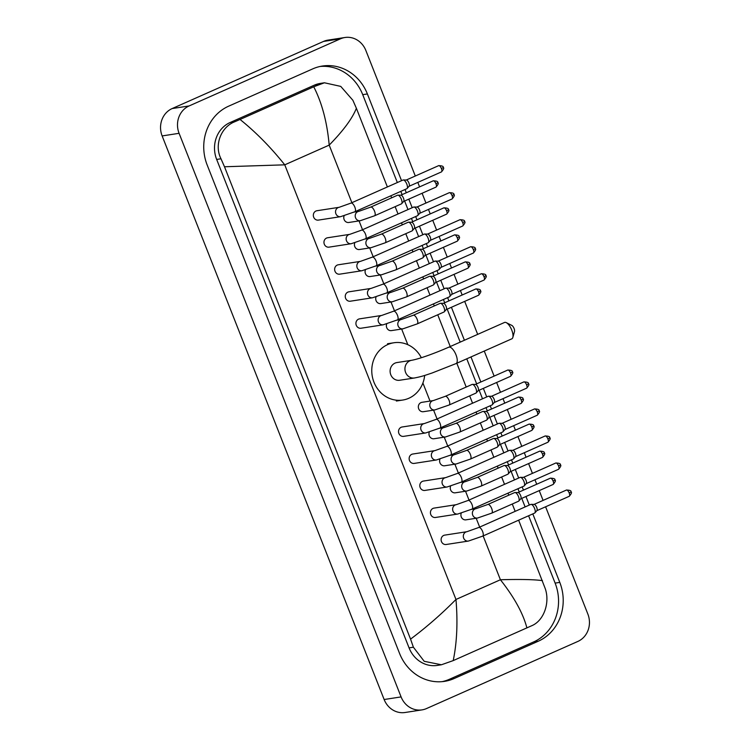 <?xml version="1.0" encoding="UTF-8"?>
<svg xmlns="http://www.w3.org/2000/svg" width="750" height="750" viewBox="0 0 750 750"><rect width="100%" height="100%" fill="white"/><g stroke="black" fill="none" stroke-linecap="round" stroke-linejoin="round"><path stroke-width="1.12" d="M545.597 506.784L587.859 614.072A21.075 19.256 -98.8 0 1 577.847 641.438L426.478 708.572A21.075 19.256 -98.8 0 1 422.006 709.884L405.056 712.5A21.075 19.256 -98.8 0 1 384.141 699.516L162.141 135.928A21.075 19.256 -98.8 0 1 172.153 108.562L323.522 41.428A21.075 19.256 -98.8 0 1 327.994 40.116L344.944 37.5A21.075 19.256 -98.8 0 1 365.859 50.484L415.303 176.016M422.006 709.884A21.075 19.256 -98.8 0 1 401.091 696.909L179.091 133.312A21.075 19.256 -98.8 0 1 189.103 105.947L340.463 38.812A21.075 19.256 -98.8 0 1 344.944 37.5M417.816 182.391L419.587 186.881M422.1 193.256L425.953 203.044M428.466 209.428L430.228 213.909M432.75 220.294L436.603 230.081M439.116 236.456L440.878 240.947M443.391 247.322L447.253 257.109M449.766 263.494L451.528 267.975M454.041 274.359L457.894 284.147M460.416 290.522L462.178 295.012M464.691 301.388L477.684 334.369M484.256 351.056L494.128 376.106M496.641 382.491L500.494 392.278M503.006 398.653L504.769 403.144M507.281 409.519L511.144 419.306M513.656 425.691L515.419 430.172M517.931 436.556L521.794 446.344M524.306 452.719L526.069 457.209M528.581 463.584L532.434 473.372M534.947 479.756L536.719 484.237M539.231 490.622L543.084 500.409M401.541 180.675L367.378 93.947A45.319 41.4 81.2 0 0 322.416 66.037A45.319 41.4 81.2 0 0 312.787 68.859L228.694 106.153A45.319 41.4 81.2 0 0 207.169 165L399.572 653.447A45.319 41.4 81.2 0 0 444.534 681.356A45.319 41.4 81.2 0 0 454.163 678.525L538.247 641.231A45.319 41.4 81.2 0 0 559.781 582.384L532.809 513.9M529.322 505.069L525.956 496.509M523.444 490.125L522.159 486.872M518.681 478.031L515.306 469.472M512.794 463.097L511.509 459.834M508.031 451.003L504.656 442.444M502.144 436.059L500.859 432.806M497.381 423.966L494.006 415.406M491.494 409.031L490.209 405.769M486.731 396.938L483.356 388.378M480.844 381.994L470.981 356.944M464.409 340.256L451.416 307.275M448.903 300.9L447.619 297.638M444.141 288.806L440.766 280.247M438.253 273.863L436.969 270.609M433.491 261.769L430.116 253.209M427.603 246.834L426.319 243.572M422.841 234.741L419.466 226.181M416.953 219.797L415.669 216.544M412.191 207.703L408.816 199.144M406.303 192.769L405.019 189.506M442.191 681.638A45.319 41.4 81.2 0 0 449.503 679.247L533.587 641.953A45.319 41.4 81.2 0 0 555.122 583.106L528.6 515.766M397.331 182.541L362.719 94.659A45.319 41.4 81.2 0 0 320.1 66.469M525.122 506.934L521.747 498.375M519.234 491.991L517.95 488.738M514.472 479.906L511.097 471.337M508.584 464.962L507.3 461.7M503.822 452.869L500.447 444.309M497.934 437.925L496.65 434.672M493.172 425.841L489.797 417.272M487.284 410.897L486 407.634M482.522 398.803L479.147 390.244M476.634 383.859L466.772 358.809M460.2 342.131L447.206 309.141M444.694 302.766L443.409 299.503M439.931 290.672L436.556 282.113M434.044 275.728L432.759 272.475M429.281 263.644L425.906 255.075M423.394 248.7L422.109 245.438M418.631 236.606L415.256 228.047M412.744 221.662L411.459 218.409M407.981 209.578L404.616 201.009M402.103 194.634L400.819 191.372M324.422 82.781L340.744 86.391L352.875 100.275L356.381 108.272C352.444 118.322 343.378 130.612 329.194 145.116C327.15 122.344 322.003 102.9 313.734 86.784L324.422 82.781L320.325 83.419A28.453 25.997 81.2 0 0 314.278 85.191L230.184 122.484A28.453 25.997 81.2 0 0 216.666 159.441L409.069 647.878A28.453 25.997 81.2 0 0 437.306 665.409L441.403 664.772L424.2 661.303L413.391 647.212L410.559 639.122C426.469 627.216 441.609 613.997 455.972 599.466C457.875 622.256 456.956 642.638 453.206 660.609L441.403 664.772M356.381 108.272L387.384 186.956M390.863 195.787L391.659 197.822M395.138 206.653L398.025 213.984M401.512 222.825L402.309 224.85M405.787 233.691L408.675 241.022M412.153 249.853L412.959 251.888M416.438 260.719L419.325 268.05M422.803 276.891L423.609 278.916M427.087 287.756L429.975 295.087M433.453 303.919L434.259 305.953M437.738 314.784L450.244 346.537M456.816 363.225L466.2 387.047M469.678 395.887L472.566 403.219M476.053 412.05L476.85 414.084M480.328 422.916L483.216 430.247M486.694 439.088L487.5 441.112M490.978 449.953L493.866 457.284M497.344 466.116L498.15 468.15M501.628 476.981L504.516 484.312M507.994 493.153L508.791 495.178M512.278 504.019L515.166 511.35M518.644 520.181L545.278 588.722C550.069 602.691 543.966 620.55 531.909 625.65L453.206 660.609M313.734 86.784L240.047 119.466C255.834 132.15 270.741 147.272 284.756 164.831L224.494 166.762L410.559 639.122M224.494 166.762L220.988 158.775C214.012 145.134 220.912 127.153 234.656 121.8L240.047 119.466M526.903 627.928C523.097 613.387 514.266 597.337 500.409 579.75C520.078 579.197 534.094 579.487 542.447 580.622M506.269 322.641L511.809 325.397A3.684 1.453 66.1 0 1 514.069 328.463A3.684 1.453 66.1 0 1 514.509 331.481L512.831 337.434A8.963 3.534 -113.9 0 0 511.762 330.103A8.963 3.534 -113.9 0 0 506.269 322.641A8.963 3.534 -113.9 0 0 504.525 322.462L448.762 347.194A8.963 3.534 66.1 0 1 456 354.834A8.963 3.534 66.1 0 1 456.028 363.581L511.791 338.841A8.963 3.534 -113.9 0 0 512.831 337.434M448.762 347.194C435.712 352.903 420.122 358.716 411.769 360.272L396.938 362.559A8.963 8.184 81.2 0 0 395.034 363.113A8.963 8.184 81.2 0 0 390.441 373.716A8.963 8.184 81.2 0 0 399.666 380.259L414.497 377.981C422.475 376.425 425.531 375.15 431.972 373.05L456.028 363.581M424.669 375.441A28.988 26.475 -98.8 0 1 408.872 398.25A28.988 26.475 -98.8 0 1 402.712 400.05A28.988 26.475 -98.8 0 1 372.863 378.881A28.988 26.475 -98.8 0 1 387.731 344.569A28.988 26.475 -98.8 0 1 393.891 342.759A28.988 26.475 -98.8 0 1 421.331 357.712M354.862 211.753L340.575 216.684L318.375 220.106A4.744 4.331 -98.8 0 1 315.919 211.031A4.744 4.331 -98.8 0 1 316.931 210.731L339.131 207.309L351.019 203.081A4.744 1.875 66.1 0 1 354.844 207.122A4.744 1.875 66.1 0 1 354.947 207.403A4.744 1.875 66.1 0 1 354.862 211.753L406.819 188.709A4.744 1.875 66.1 0 1 406.631 188.766M351.019 203.081L402.975 180.037A4.744 1.875 66.1 0 1 403.172 179.981A4.744 1.875 66.1 0 1 403.312 179.972A4.744 1.875 66.1 0 1 406.8 184.078A4.744 1.875 66.1 0 1 407.1 188.503A4.744 1.875 66.1 0 1 406.819 188.709M406.303 180.028A3.422 1.35 66.1 0 1 406.406 180.019A3.422 1.35 66.1 0 1 408.928 182.981A3.422 1.35 66.1 0 1 409.144 186.178L407.1 188.503M365.512 238.791L351.225 243.722L329.016 247.144A4.744 4.331 -98.8 0 1 326.569 238.059A4.744 4.331 -98.8 0 1 327.572 237.769L349.772 234.347L361.659 230.119A4.744 1.875 66.1 0 1 365.494 234.159A4.744 1.875 66.1 0 1 365.597 234.431A4.744 1.875 66.1 0 1 365.512 238.791L417.469 215.747A4.744 1.875 66.1 0 1 417.272 215.803M361.659 230.119L413.625 207.075A4.744 1.875 66.1 0 1 413.812 207.019A4.744 1.875 66.1 0 1 413.962 207.009A4.744 1.875 66.1 0 1 417.45 211.116A4.744 1.875 66.1 0 1 417.741 215.541A4.744 1.875 66.1 0 1 417.469 215.747M416.953 207.056A3.422 1.35 66.1 0 1 417.056 207.056A3.422 1.35 66.1 0 1 419.578 210.019A3.422 1.35 66.1 0 1 419.784 213.216L417.741 215.541M376.163 265.819L361.866 270.75L339.666 274.172A4.744 4.331 -98.8 0 1 337.219 265.097A4.744 4.331 -98.8 0 1 338.222 264.797L360.422 261.375L372.309 257.147A4.744 1.875 66.1 0 1 376.144 261.188A4.744 1.875 66.1 0 1 376.247 261.469A4.744 1.875 66.1 0 1 376.163 265.819L428.119 242.775A4.744 1.875 66.1 0 1 427.922 242.831M372.309 257.147L424.275 234.103A4.744 1.875 66.1 0 1 424.462 234.047A4.744 1.875 66.1 0 1 424.613 234.037A4.744 1.875 66.1 0 1 428.1 238.144A4.744 1.875 66.1 0 1 428.391 242.569A4.744 1.875 66.1 0 1 428.119 242.775M459.947 219.722C463.406 219.787 464.934 220.416 464.522 221.597L462.712 222.647A3.422 1.35 66.1 0 0 459.947 219.722L427.575 234.084A3.422 1.35 66.1 0 1 427.706 234.084A3.422 1.35 66.1 0 1 430.228 237.047A3.422 1.35 66.1 0 1 430.434 240.244L428.391 242.569M386.803 292.856L372.516 297.787L350.316 301.209A4.744 4.331 -98.8 0 1 347.869 292.125A4.744 4.331 -98.8 0 1 348.872 291.834L371.072 288.412L382.959 284.184A4.744 1.875 66.1 0 1 386.794 288.225A4.744 1.875 66.1 0 1 386.897 288.497A4.744 1.875 66.1 0 1 386.803 292.856L438.769 269.812A4.744 1.875 66.1 0 1 438.572 269.869M382.959 284.184L434.916 261.141A4.744 1.875 66.1 0 1 435.113 261.084A4.744 1.875 66.1 0 1 435.253 261.075A4.744 1.875 66.1 0 1 438.75 265.181A4.744 1.875 66.1 0 1 439.041 269.606A4.744 1.875 66.1 0 1 438.769 269.812M438.253 261.122A3.422 1.35 66.1 0 1 438.356 261.122A3.422 1.35 66.1 0 1 440.878 264.084A3.422 1.35 66.1 0 1 441.084 267.281L439.041 269.606M397.453 319.884L383.166 324.816L360.966 328.238A4.744 4.331 -98.8 0 1 358.509 319.163A4.744 4.331 -98.8 0 1 359.522 318.863L381.722 315.441L393.609 311.212A4.744 1.875 66.1 0 1 397.434 315.253A4.744 1.875 66.1 0 1 397.547 315.534A4.744 1.875 66.1 0 1 397.453 319.884L449.419 296.841A4.744 1.875 66.1 0 1 449.222 296.897M393.609 311.212L445.566 288.169A4.744 1.875 66.1 0 1 445.763 288.113A4.744 1.875 66.1 0 1 445.903 288.103A4.744 1.875 66.1 0 1 449.4 292.209A4.744 1.875 66.1 0 1 449.691 296.634A4.744 1.875 66.1 0 1 449.419 296.841M481.247 273.788C484.706 273.853 486.225 274.481 485.822 275.663L484.012 276.713A3.422 1.35 66.1 0 0 481.247 273.788L448.866 288.15A3.422 1.35 66.1 0 1 449.006 288.15A3.422 1.35 66.1 0 1 451.528 291.112A3.422 1.35 66.1 0 1 451.734 294.309L449.691 296.634M440.053 428.016L425.756 432.947L403.556 436.369A4.744 4.331 -98.8 0 1 401.109 427.294A4.744 4.331 -98.8 0 1 402.113 426.994L424.312 423.572L436.2 419.344A4.744 1.875 66.1 0 1 440.034 423.384A4.744 1.875 66.1 0 1 440.138 423.666A4.744 1.875 66.1 0 1 440.053 428.016L492.009 404.972A4.744 1.875 66.1 0 1 491.812 405.028M436.2 419.344L488.166 396.3A4.744 1.875 66.1 0 1 488.353 396.244A4.744 1.875 66.1 0 1 488.503 396.234A4.744 1.875 66.1 0 1 491.991 400.341A4.744 1.875 66.1 0 1 492.281 404.766A4.744 1.875 66.1 0 1 492.009 404.972M523.837 381.919C527.297 381.984 528.825 382.613 528.413 383.794L526.603 384.844A3.422 1.35 66.1 0 0 523.837 381.919L491.466 396.281A3.422 1.35 66.1 0 1 491.597 396.281A3.422 1.35 66.1 0 1 494.119 399.244A3.422 1.35 66.1 0 1 494.325 402.441L492.281 404.766M450.694 455.053L436.406 459.984L414.206 463.406A4.744 4.331 -98.8 0 1 411.759 454.322A4.744 4.331 -98.8 0 1 412.762 454.031L434.962 450.609L446.85 446.381A4.744 1.875 66.1 0 1 450.684 450.422A4.744 1.875 66.1 0 1 450.787 450.694A4.744 1.875 66.1 0 1 450.694 455.053L502.659 432.009A4.744 1.875 66.1 0 1 502.463 432.066M446.85 446.381L498.816 423.337A4.744 1.875 66.1 0 1 499.003 423.281A4.744 1.875 66.1 0 1 499.153 423.272A4.744 1.875 66.1 0 1 502.641 427.378A4.744 1.875 66.1 0 1 502.931 431.803A4.744 1.875 66.1 0 1 502.659 432.009M534.487 408.956C537.947 409.012 539.475 409.641 539.062 410.831L537.253 411.872A3.422 1.35 66.1 0 0 534.487 408.956L502.116 423.309A3.422 1.35 66.1 0 1 502.247 423.319A3.422 1.35 66.1 0 1 504.769 426.281A3.422 1.35 66.1 0 1 504.975 429.478L502.931 431.803M461.344 482.081L447.056 487.013L424.856 490.434A4.744 4.331 -98.8 0 1 422.4 481.359A4.744 4.331 -98.8 0 1 423.412 481.059L445.613 477.638L457.5 473.409A4.744 1.875 66.1 0 1 461.334 477.45A4.744 1.875 66.1 0 1 461.438 477.731A4.744 1.875 66.1 0 1 461.344 482.081L513.309 459.037A4.744 1.875 66.1 0 1 513.113 459.094M457.5 473.409L509.456 450.366A4.744 1.875 66.1 0 1 509.653 450.309A4.744 1.875 66.1 0 1 509.794 450.3A4.744 1.875 66.1 0 1 513.291 454.406A4.744 1.875 66.1 0 1 513.581 458.831A4.744 1.875 66.1 0 1 513.309 459.037M512.784 450.356A3.422 1.35 66.1 0 1 512.897 450.347A3.422 1.35 66.1 0 1 515.419 453.309A3.422 1.35 66.1 0 1 515.625 456.506L513.581 458.831M471.994 509.119L457.706 514.05L435.506 517.472A4.744 4.331 -98.8 0 1 433.05 508.387A4.744 4.331 -98.8 0 1 434.062 508.097L456.262 504.675L468.15 500.447A4.744 1.875 66.1 0 1 471.975 504.488A4.744 1.875 66.1 0 1 472.087 504.759A4.744 1.875 66.1 0 1 471.994 509.119L523.95 486.075A4.744 1.875 66.1 0 1 523.762 486.131M468.15 500.447L520.106 477.403A4.744 1.875 66.1 0 1 520.303 477.347A4.744 1.875 66.1 0 1 520.444 477.338A4.744 1.875 66.1 0 1 523.941 481.444A4.744 1.875 66.1 0 1 524.231 485.869A4.744 1.875 66.1 0 1 523.95 486.075M523.434 477.384A3.422 1.35 66.1 0 1 523.538 477.384A3.422 1.35 66.1 0 1 526.059 480.347A3.422 1.35 66.1 0 1 526.275 483.544L524.231 485.869M482.644 536.147L468.356 541.078L446.156 544.5A4.744 4.331 -98.8 0 1 443.7 535.425A4.744 4.331 -98.8 0 1 444.713 535.125L466.913 531.703L478.8 527.475A4.744 1.875 66.1 0 1 482.625 531.516A4.744 1.875 66.1 0 1 482.728 531.797A4.744 1.875 66.1 0 1 482.644 536.147L534.6 513.103A4.744 1.875 66.1 0 1 534.412 513.159M478.8 527.475L530.756 504.431A4.744 1.875 66.1 0 1 530.953 504.375A4.744 1.875 66.1 0 1 531.094 504.366A4.744 1.875 66.1 0 1 534.591 508.472A4.744 1.875 66.1 0 1 534.881 512.897A4.744 1.875 66.1 0 1 534.6 513.103M534.084 504.422A3.422 1.35 66.1 0 1 534.188 504.412A3.422 1.35 66.1 0 1 536.709 507.375A3.422 1.35 66.1 0 1 536.925 510.572L534.881 512.897M360.272 220.716A4.744 4.331 -98.8 0 1 357.825 211.631A4.744 4.331 -98.8 0 1 358.828 211.341L370.716 207.112A4.744 1.875 66.1 0 1 370.912 207.056A4.744 1.875 66.1 0 1 374.653 211.425A4.744 1.875 66.1 0 1 374.559 215.784L360.272 220.716L348.834 222.478A4.744 4.331 -98.8 0 1 344.119 215.812M397.369 195.319A4.744 1.875 66.1 0 1 397.538 195.216A4.744 1.875 66.1 0 1 397.734 195.159A4.744 1.875 66.1 0 1 397.875 195.15A4.744 1.875 66.1 0 1 401.175 198.787A4.744 1.875 66.1 0 1 401.663 203.681A4.744 1.875 66.1 0 1 401.381 203.887A4.744 1.875 66.1 0 1 401.194 203.944M400.866 195.197A3.422 1.35 66.1 0 1 400.969 195.197A3.422 1.35 66.1 0 1 403.491 198.159A3.422 1.35 66.1 0 1 403.706 201.356L401.663 203.681M370.922 247.744A4.744 4.331 -98.8 0 1 368.466 238.669A4.744 4.331 -98.8 0 1 369.478 238.369L381.366 234.141A4.744 1.875 66.1 0 1 381.562 234.084A4.744 1.875 66.1 0 1 385.303 238.463A4.744 1.875 66.1 0 1 385.209 242.812L370.922 247.744L359.484 249.506A4.744 4.331 -98.8 0 1 354.769 242.841M408.019 222.356A4.744 1.875 66.1 0 1 408.188 222.244A4.744 1.875 66.1 0 1 408.375 222.188A4.744 1.875 66.1 0 1 408.525 222.178A4.744 1.875 66.1 0 1 411.825 225.825A4.744 1.875 66.1 0 1 412.303 230.709A4.744 1.875 66.1 0 1 412.031 230.916A4.744 1.875 66.1 0 1 411.834 230.972M411.516 222.234A3.422 1.35 66.1 0 1 411.619 222.225A3.422 1.35 66.1 0 1 414.141 225.197A3.422 1.35 66.1 0 1 414.356 228.384L412.303 230.709M381.572 274.781A4.744 4.331 -98.8 0 1 379.116 265.697A4.744 4.331 -98.8 0 1 380.128 265.406L392.016 261.178A4.744 1.875 66.1 0 1 392.203 261.122A4.744 1.875 66.1 0 1 395.944 265.491A4.744 1.875 66.1 0 1 395.859 269.85L381.572 274.781L370.134 276.544A4.744 4.331 -98.8 0 1 365.419 269.878M418.659 249.384A4.744 1.875 66.1 0 1 418.837 249.281A4.744 1.875 66.1 0 1 419.025 249.225A4.744 1.875 66.1 0 1 419.175 249.216A4.744 1.875 66.1 0 1 422.466 252.853A4.744 1.875 66.1 0 1 422.953 257.747A4.744 1.875 66.1 0 1 422.681 257.953A4.744 1.875 66.1 0 1 422.484 258.009M422.166 249.262A3.422 1.35 66.1 0 1 422.269 249.262A3.422 1.35 66.1 0 1 424.791 252.225A3.422 1.35 66.1 0 1 424.997 255.422L422.953 257.747M392.222 301.809A4.744 4.331 -98.8 0 1 389.766 292.734A4.744 4.331 -98.8 0 1 390.778 292.434L402.666 288.206A4.744 1.875 66.1 0 1 402.853 288.15A4.744 1.875 66.1 0 1 406.594 292.528A4.744 1.875 66.1 0 1 406.509 296.878L392.222 301.809L380.784 303.572A4.744 4.331 -98.8 0 1 376.059 296.906M429.309 276.422A4.744 1.875 66.1 0 1 429.488 276.309A4.744 1.875 66.1 0 1 429.675 276.253A4.744 1.875 66.1 0 1 429.825 276.244A4.744 1.875 66.1 0 1 433.116 279.891A4.744 1.875 66.1 0 1 433.603 284.775A4.744 1.875 66.1 0 1 433.331 284.981A4.744 1.875 66.1 0 1 433.134 285.038M465.159 261.928C468.619 261.994 470.147 262.622 469.734 263.803L467.925 264.853A3.422 1.35 66.1 0 0 465.159 261.928L432.787 276.291A3.422 1.35 66.1 0 1 432.919 276.291A3.422 1.35 66.1 0 1 435.441 279.262A3.422 1.35 66.1 0 1 435.647 282.45L433.603 284.775M402.872 328.847A4.744 4.331 -98.8 0 1 400.416 319.762A4.744 4.331 -98.8 0 1 401.419 319.472L413.316 315.244A4.744 1.875 66.1 0 1 413.503 315.188A4.744 1.875 66.1 0 1 417.244 319.556A4.744 1.875 66.1 0 1 417.159 323.916L402.872 328.847L391.425 330.609A4.744 4.331 -98.8 0 1 386.709 323.944M439.959 303.45A4.744 1.875 66.1 0 1 440.128 303.347A4.744 1.875 66.1 0 1 440.325 303.291A4.744 1.875 66.1 0 1 440.466 303.281A4.744 1.875 66.1 0 1 443.766 306.919A4.744 1.875 66.1 0 1 444.253 311.812A4.744 1.875 66.1 0 1 443.981 312.019A4.744 1.875 66.1 0 1 443.784 312.075M475.809 288.966C479.269 289.031 480.788 289.65 480.384 290.841L478.575 291.881A3.422 1.35 66.1 0 0 475.809 288.966L443.428 303.319A3.422 1.35 66.1 0 1 443.569 303.328A3.422 1.35 66.1 0 1 446.091 306.291A3.422 1.35 66.1 0 1 446.297 309.488L444.253 311.812M471.909 384.553A4.744 1.875 66.1 0 1 472.078 384.441A4.744 1.875 66.1 0 1 472.266 384.384A4.744 1.875 66.1 0 1 472.416 384.375A4.744 1.875 66.1 0 1 475.716 388.022A4.744 1.875 66.1 0 1 476.194 392.906A4.744 1.875 66.1 0 1 475.922 393.113L449.1 405.009L434.812 409.941L423.375 411.703A4.744 4.331 -98.8 0 1 420.919 402.628A4.744 4.331 -98.8 0 1 421.931 402.328L433.369 400.566L445.256 396.337A4.744 1.875 66.1 0 1 445.453 396.281A4.744 1.875 66.1 0 1 449.194 400.659A4.744 1.875 66.1 0 1 449.1 405.009A4.744 1.875 66.1 0 1 448.912 405.066M475.406 384.431A3.422 1.35 66.1 0 1 475.509 384.422A3.422 1.35 66.1 0 1 478.031 387.394A3.422 1.35 66.1 0 1 478.247 390.581L476.194 392.906M445.463 436.978A4.744 4.331 -98.8 0 1 443.006 427.894A4.744 4.331 -98.8 0 1 444.019 427.603L455.906 423.375A4.744 1.875 66.1 0 1 456.094 423.319A4.744 1.875 66.1 0 1 459.844 427.688A4.744 1.875 66.1 0 1 459.75 432.047L445.463 436.978L434.025 438.741A4.744 4.331 -98.8 0 1 429.309 432.075M482.55 411.581A4.744 1.875 66.1 0 1 482.728 411.478A4.744 1.875 66.1 0 1 482.916 411.422A4.744 1.875 66.1 0 1 483.066 411.412A4.744 1.875 66.1 0 1 486.356 415.05A4.744 1.875 66.1 0 1 486.844 419.944A4.744 1.875 66.1 0 1 486.572 420.15A4.744 1.875 66.1 0 1 486.375 420.206M518.4 397.097C521.859 397.162 523.387 397.781 522.975 398.972L521.166 400.012A3.422 1.35 66.1 0 0 518.4 397.097L486.028 411.45A3.422 1.35 66.1 0 1 486.159 411.459A3.422 1.35 66.1 0 1 488.681 414.422A3.422 1.35 66.1 0 1 488.888 417.619L486.844 419.944M456.112 464.006A4.744 4.331 -98.8 0 1 453.656 454.931A4.744 4.331 -98.8 0 1 454.669 454.631L466.556 450.403A4.744 1.875 66.1 0 1 466.744 450.347A4.744 1.875 66.1 0 1 470.484 454.725A4.744 1.875 66.1 0 1 470.4 459.075L456.112 464.006L444.675 465.769A4.744 4.331 -98.8 0 1 439.95 459.103M493.2 438.619A4.744 1.875 66.1 0 1 493.378 438.506A4.744 1.875 66.1 0 1 493.566 438.45A4.744 1.875 66.1 0 1 493.716 438.441A4.744 1.875 66.1 0 1 497.006 442.087A4.744 1.875 66.1 0 1 497.494 446.972A4.744 1.875 66.1 0 1 497.222 447.178A4.744 1.875 66.1 0 1 497.025 447.234M496.706 438.497A3.422 1.35 66.1 0 1 496.809 438.488A3.422 1.35 66.1 0 1 499.331 441.459A3.422 1.35 66.1 0 1 499.538 444.647L497.494 446.972M466.762 491.044A4.744 4.331 -98.8 0 1 464.306 481.959A4.744 4.331 -98.8 0 1 465.319 481.669L477.206 477.441A4.744 1.875 66.1 0 1 477.394 477.384A4.744 1.875 66.1 0 1 481.134 481.753A4.744 1.875 66.1 0 1 481.05 486.112L466.762 491.044L455.316 492.806A4.744 4.331 -98.8 0 1 450.6 486.141M503.85 465.647A4.744 1.875 66.1 0 1 504.019 465.544A4.744 1.875 66.1 0 1 504.216 465.487A4.744 1.875 66.1 0 1 504.356 465.478A4.744 1.875 66.1 0 1 507.656 469.116A4.744 1.875 66.1 0 1 508.144 474.009A4.744 1.875 66.1 0 1 507.872 474.216A4.744 1.875 66.1 0 1 507.675 474.272M539.7 451.163C543.159 451.228 544.678 451.847 544.275 453.038L542.466 454.078A3.422 1.35 66.1 0 0 539.7 451.163L507.328 465.516A3.422 1.35 66.1 0 1 507.459 465.525A3.422 1.35 66.1 0 1 509.981 468.488A3.422 1.35 66.1 0 1 510.188 471.684L508.144 474.009M477.403 518.072A4.744 4.331 -98.8 0 1 474.956 508.997A4.744 4.331 -98.8 0 1 475.959 508.697L487.847 504.469A4.744 1.875 66.1 0 1 488.044 504.412A4.744 1.875 66.1 0 1 491.784 508.791A4.744 1.875 66.1 0 1 491.7 513.141L477.403 518.072L465.966 519.834A4.744 4.331 -98.8 0 1 461.25 513.169M514.5 492.684A4.744 1.875 66.1 0 1 514.669 492.572A4.744 1.875 66.1 0 1 514.866 492.516A4.744 1.875 66.1 0 1 515.006 492.506A4.744 1.875 66.1 0 1 518.306 496.153A4.744 1.875 66.1 0 1 518.794 501.038A4.744 1.875 66.1 0 1 518.513 501.244A4.744 1.875 66.1 0 1 518.325 501.3M517.997 492.562A3.422 1.35 66.1 0 1 518.1 492.553A3.422 1.35 66.1 0 1 520.622 495.525A3.422 1.35 66.1 0 1 520.837 498.713L518.794 501.038M351.881 202.697L329.194 145.116L284.756 164.831L455.972 599.466L500.409 579.75L483.141 535.931M479.662 527.091L476.184 518.259M469.012 500.062L465.534 491.231M458.363 473.025L454.884 464.194M447.712 445.997L444.234 437.166M437.072 418.959L433.584 410.128M430.022 401.081L422.897 382.997M407.812 344.691L401.644 329.034M394.472 310.828L390.994 301.997M383.822 283.8L380.344 274.969M373.181 256.762L369.694 247.931M362.531 229.734L359.053 220.903M401.091 696.909L384.141 699.516M340.463 38.812L323.522 41.428M189.103 105.947L172.153 108.562M179.091 133.312L162.141 135.928M449.503 679.247L454.163 678.525M362.719 94.659L367.378 93.947M555.122 583.106L559.781 582.384M533.587 641.953L538.247 641.231M314.278 85.191L318.75 84.506M409.069 647.878L413.391 647.212M216.666 159.441L220.988 158.775M230.184 122.484L234.656 121.8M411.769 360.272A8.963 8.184 81.2 0 0 409.866 360.825A8.963 8.184 81.2 0 0 405.609 372.459A8.963 8.184 81.2 0 0 414.497 377.981M441.431 171.919C443.653 169.341 444.253 167.878 443.222 167.531C443.634 166.35 442.106 165.722 438.647 165.656A3.422 1.35 66.1 0 1 441.412 168.581A3.422 1.35 66.1 0 1 441.431 171.919L409.05 186.281M443.222 167.531L441.412 168.581M340.575 216.684A4.744 4.331 -98.8 0 1 338.119 207.609A4.744 4.331 -98.8 0 1 339.131 207.309M452.072 198.956C454.303 196.369 454.903 194.906 453.872 194.569C454.284 193.378 452.756 192.75 449.297 192.694A3.422 1.35 66.1 0 1 452.062 195.609A3.422 1.35 66.1 0 1 452.072 198.956L419.7 213.309M453.872 194.569L452.062 195.609M351.225 243.722A4.744 4.331 -98.8 0 1 348.769 234.637A4.744 4.331 -98.8 0 1 349.772 234.347M361.866 270.75A4.744 4.331 -98.8 0 1 359.419 261.675A4.744 4.331 -98.8 0 1 360.422 261.375M462.712 222.647A3.422 1.35 66.1 0 1 462.722 225.984L430.35 240.347M473.372 253.022C475.603 250.434 476.203 248.972 475.172 248.634C475.584 247.444 474.056 246.816 470.597 246.759A3.422 1.35 66.1 0 1 473.363 249.675A3.422 1.35 66.1 0 1 473.372 253.022L441 267.375M475.172 248.634L473.363 249.675M372.516 297.787A4.744 4.331 -98.8 0 1 370.069 288.703A4.744 4.331 -98.8 0 1 371.072 288.412M383.166 324.816A4.744 4.331 -98.8 0 1 380.709 315.741A4.744 4.331 -98.8 0 1 381.722 315.441M484.012 276.713A3.422 1.35 66.1 0 1 484.022 280.05L451.65 294.413M425.756 432.947A4.744 4.331 -98.8 0 1 423.309 423.872A4.744 4.331 -98.8 0 1 424.312 423.572M526.603 384.844A3.422 1.35 66.1 0 1 526.613 388.181L494.241 402.544M436.406 459.984A4.744 4.331 -98.8 0 1 433.959 450.9A4.744 4.331 -98.8 0 1 434.962 450.609M537.253 411.872A3.422 1.35 66.1 0 1 537.263 415.219L504.891 429.572M547.913 442.247C550.144 439.669 550.734 438.206 549.712 437.859C550.116 436.678 548.597 436.05 545.138 435.984A3.422 1.35 66.1 0 1 547.903 438.909A3.422 1.35 66.1 0 1 547.913 442.247L515.541 456.609M549.712 437.859L547.903 438.909M447.056 487.013A4.744 4.331 -98.8 0 1 444.609 477.938A4.744 4.331 -98.8 0 1 445.613 477.638M558.562 469.284C560.784 466.697 561.384 465.234 560.363 464.897C560.766 463.706 559.247 463.078 555.788 463.022A3.422 1.35 66.1 0 1 558.553 465.938A3.422 1.35 66.1 0 1 558.562 469.284L526.191 483.637M560.363 464.897L558.553 465.938M457.706 514.05A4.744 4.331 -98.8 0 1 455.25 504.966A4.744 4.331 -98.8 0 1 456.262 504.675M569.212 496.312C571.434 493.734 572.034 492.272 571.003 491.925C571.416 490.744 569.888 490.116 566.428 490.05A3.422 1.35 66.1 0 1 569.194 492.975A3.422 1.35 66.1 0 1 569.212 496.312L536.831 510.675M571.003 491.925L569.194 492.975M468.356 541.078A4.744 4.331 -98.8 0 1 465.9 532.003A4.744 4.331 -98.8 0 1 466.913 531.703M435.994 187.097C438.216 184.509 438.816 183.047 437.784 182.709C438.197 181.519 436.669 180.9 433.209 180.834A3.422 1.35 66.1 0 1 435.975 183.75A3.422 1.35 66.1 0 1 435.994 187.097L403.612 201.45M437.784 182.709L435.975 183.75M401.381 203.887L374.559 215.784A4.744 1.875 66.1 0 1 374.372 215.841M446.634 214.125C448.866 211.547 449.466 210.084 448.434 209.738C448.847 208.556 447.319 207.928 443.859 207.863A3.422 1.35 66.1 0 1 446.625 210.787A3.422 1.35 66.1 0 1 446.634 214.125L414.262 228.488M448.434 209.738L446.625 210.787M412.031 230.916L385.209 242.812A4.744 1.875 66.1 0 1 385.022 242.869M457.284 241.163C459.516 238.575 460.116 237.112 459.084 236.775C459.497 235.584 457.969 234.966 454.509 234.9A3.422 1.35 66.1 0 1 457.275 237.816A3.422 1.35 66.1 0 1 457.284 241.163L424.913 255.516M459.084 236.775L457.275 237.816M422.681 257.953L395.859 269.85A4.744 1.875 66.1 0 1 395.663 269.906M467.925 264.853A3.422 1.35 66.1 0 1 467.934 268.191L435.562 282.553M433.331 284.981L406.509 296.878A4.744 1.875 66.1 0 1 406.312 296.934M478.575 291.881A3.422 1.35 66.1 0 1 478.584 295.228L446.212 309.581M443.981 312.019L417.159 323.916A4.744 1.875 66.1 0 1 416.962 323.972M510.525 376.322C512.756 373.744 513.356 372.281 512.325 371.934C512.737 370.753 511.209 370.125 507.75 370.059A3.422 1.35 66.1 0 1 510.516 372.984A3.422 1.35 66.1 0 1 510.525 376.322L478.153 390.684M512.325 371.934L510.516 372.984M434.812 409.941A4.744 4.331 -98.8 0 1 432.366 400.866A4.744 4.331 -98.8 0 1 433.369 400.566M521.166 400.012A3.422 1.35 66.1 0 1 521.175 403.359L488.803 417.712M486.572 420.15L459.75 432.047A4.744 1.875 66.1 0 1 459.553 432.103M531.825 430.387C534.056 427.809 534.656 426.347 533.625 426C534.038 424.819 532.509 424.191 529.05 424.125A3.422 1.35 66.1 0 1 531.816 427.05A3.422 1.35 66.1 0 1 531.825 430.387L499.453 444.75M533.625 426L531.816 427.05M497.222 447.178L470.4 459.075A4.744 1.875 66.1 0 1 470.203 459.131M542.466 454.078A3.422 1.35 66.1 0 1 542.475 457.425L510.103 471.778M507.872 474.216L481.05 486.112A4.744 1.875 66.1 0 1 480.853 486.169M553.125 484.453C555.347 481.875 555.947 480.413 554.925 480.066C555.328 478.884 553.809 478.256 550.35 478.191A3.422 1.35 66.1 0 1 553.116 481.116A3.422 1.35 66.1 0 1 553.125 484.453L520.753 498.816M554.925 480.066L553.116 481.116M518.513 501.244L491.7 513.141A4.744 1.875 66.1 0 1 491.503 513.197M402.712 400.05L396.366 401.034M393.891 342.759L387.534 343.744M406.406 180.019L403.312 179.972M438.647 165.656L406.275 180.019M417.056 207.056L413.962 207.009M449.297 192.694L416.925 207.047M427.706 234.084L424.613 234.037M462.722 225.984C464.953 223.406 465.553 221.944 464.522 221.597M438.356 261.122L435.253 261.075M470.597 246.759L438.225 261.112M449.006 288.15L445.903 288.103M484.022 280.05C486.244 277.472 486.844 276.009 485.822 275.663M491.597 396.281L488.503 396.234M526.613 388.181C528.844 385.603 529.444 384.141 528.413 383.794M502.247 423.319L499.153 423.272M537.263 415.219C539.494 412.631 540.094 411.169 539.062 410.831M512.897 450.347L509.794 450.3M545.138 435.984L512.756 450.347M523.538 477.384L520.444 477.338M555.788 463.022L523.406 477.375M534.188 504.412L531.094 504.366M566.428 490.05L534.056 504.412M370.716 207.112L397.538 195.216M354.188 212.053L358.828 211.341M400.969 195.197L397.875 195.15M433.209 180.834L400.837 195.188M381.366 234.141L408.188 222.244M364.828 239.081L369.478 238.369M411.619 222.225L408.525 222.178M443.859 207.863L411.488 222.225M392.016 261.178L418.837 249.281M375.478 266.119L380.128 265.406M422.269 249.262L419.175 249.216M454.509 234.9L422.137 249.253M402.666 288.206L429.488 276.309M386.128 293.147L390.778 292.434M432.919 276.291L429.825 276.244M467.934 268.191C470.166 265.613 470.766 264.15 469.734 263.803M413.316 315.244L440.128 303.347M396.778 320.184L401.419 319.472M443.569 303.328L440.466 303.281M478.584 295.228C480.816 292.641 481.406 291.178 480.384 290.841M445.256 396.337L472.078 384.441M475.509 384.422L472.416 384.375M507.75 370.059L475.378 384.422M455.906 423.375L482.728 411.478M439.369 428.316L444.019 427.603M486.159 411.459L483.066 411.412M521.175 403.359C523.406 400.772 524.006 399.309 522.975 398.972M466.556 450.403L493.378 438.506M450.019 455.344L454.669 454.631M496.809 438.488L493.716 438.441M529.05 424.125L496.678 438.488M477.206 477.441L504.019 465.544M460.669 482.381L465.319 481.669M507.459 465.525L504.356 465.478M542.475 457.425C544.706 454.838 545.306 453.375 544.275 453.038M487.847 504.469L514.669 492.572M471.319 509.409L475.959 508.697M518.1 492.553L515.006 492.506M550.35 478.191L517.969 492.553"/></g></svg>
